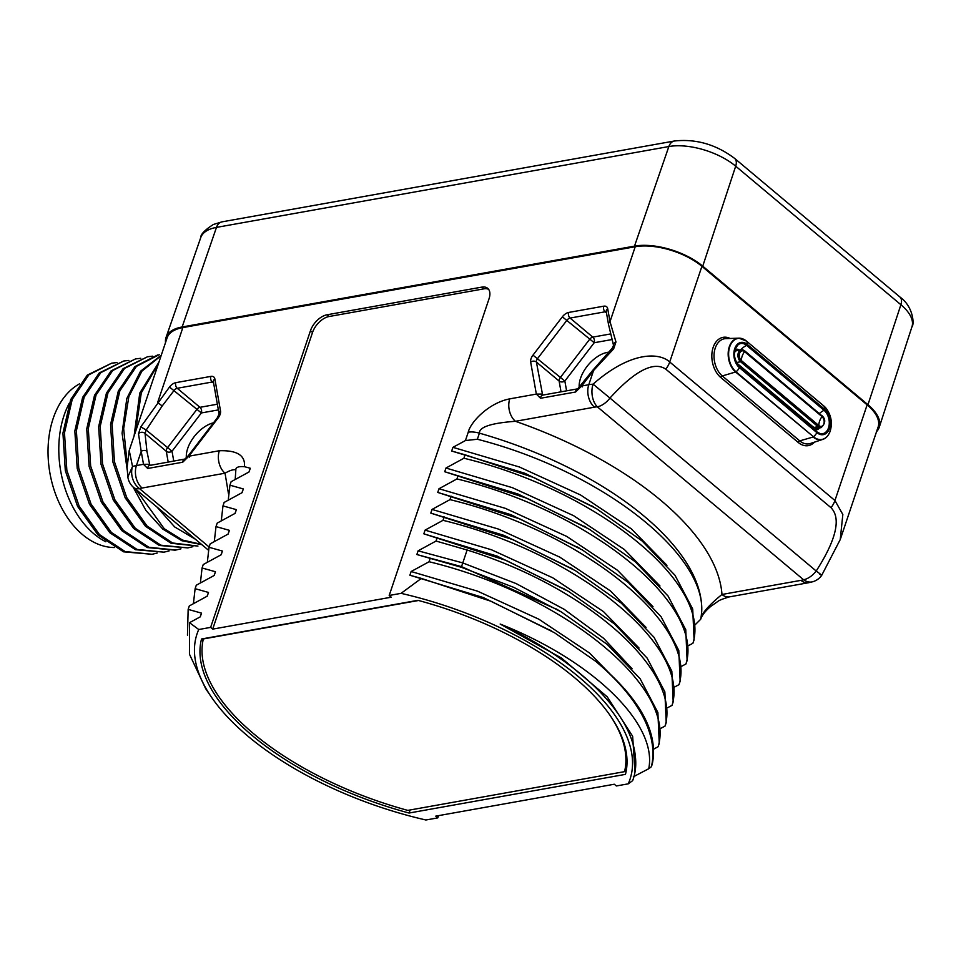 <?xml version="1.0" encoding="UTF-8"?>
<svg xmlns="http://www.w3.org/2000/svg" width="961" height="961" viewBox="0 0 961 961"><rect width="100%" height="100%" fill="white"/><g stroke="black" fill="none" stroke-linecap="round" stroke-linejoin="round"><path stroke-width="1.44" d="M142.096 488.032A16.433 11.124 -100.1 0 1 136.414 465.568L141.207 451.334L138.492 433.771L140.811 426.876L169.496 387.031A8.217 4.697 130 0 1 175.815 382.658L210.867 376.4A8.217 4.697 130 0 1 214.856 378.922L220.525 410.984A8.217 4.697 130 0 1 218.207 417.879L188.849 456.199L182.734 462.217L147.694 468.475L143.501 464.307L136.414 465.568A49.287 22.836 -161.4 0 0 132.534 466.469L127.861 476.932L127.092 467.394L129.218 450.433L132.534 466.469A16.433 12.121 73.7 0 0 139.513 488.632A32.854 15.22 -161.4 0 1 142.096 488.032L225.03 473.208A16.433 11.124 -100.1 0 1 219.348 450.745C237.151 450.18 245.511 455.49 244.442 466.686C238.532 466.241 235.673 467.298 235.841 469.857C233.487 469.28 229.883 470.385 225.03 473.208L228.49 493.846M209.138 547.013L139.513 488.632A16.433 9.394 130 0 1 133.591 487.419L208.417 550.16M651.366 766.734A244.791 113.41 -161.4 0 0 595.532 661.192C639.81 698.07 658.729 732.342 652.291 764.007L651.366 766.734L648.735 768.728C657.901 724.029 592.985 660.724 500.164 624.049A230.82 106.935 -161.4 0 1 635.353 756.403C636.386 765.028 635.485 773.112 632.65 780.656L628.242 783.84A228.358 105.794 -161.4 0 0 401.073 593.345L421.35 578.402L409.891 575.231L411.14 571.519L429.086 561.741C563.05 594.09 676.784 687.115 658.093 746.757L659.258 743.309L657.877 712.497L640.122 678.718L607.208 644.399L561.452 612.037L513.763 587.351L461.316 567.266L416.858 554.533L418.107 550.821L436.042 541.043L467.118 550.016C588.48 587.712 681.517 671.355 665.06 726.06L666.213 722.612L664.856 691.824L647.125 658.069L614.271 623.785L568.576 591.435L506.183 560.419L423.825 533.823L425.062 530.124L443.009 520.333C576.984 552.695 690.719 645.72 672.027 705.362L673.18 701.902L671.823 671.126L654.093 637.371L621.238 603.088L575.543 570.738L513.15 539.722L430.792 513.126L432.03 509.426L449.976 499.636C583.94 531.998 697.674 625.022 678.995 684.664L680.148 681.205L678.79 650.429L661.06 616.674L628.206 582.39L582.51 550.04L520.117 519.024L437.748 492.428L438.997 488.729L456.943 478.938C590.907 511.288 704.641 604.325 685.95 663.967L687.115 660.507L685.758 629.731L668.027 595.976L635.173 561.692L589.477 529.343L527.084 498.327L444.715 471.731L445.964 468.031L463.911 458.241L465.076 454.793L534.052 477.629L596.445 508.645L642.14 540.995L674.994 575.279L692.713 609.034L694.082 639.81L692.917 643.257L688.508 645.624M685.95 663.967L681.541 666.321M678.995 684.664L674.574 687.019M672.027 705.362L667.619 707.716M665.06 726.06L660.651 728.414M658.093 746.757L653.684 749.112M648.735 768.728L633.335 776.788M244.442 466.686L250.292 468.247L249.043 471.959L231.108 481.737L229.943 485.185L243.325 488.945L242.088 492.657L224.141 502.435L222.976 505.894L236.37 509.642L235.121 513.354L217.174 523.132L216.009 526.592L229.403 530.352L228.153 534.052L210.207 543.842L209.042 547.289L222.435 551.049L221.186 554.749L203.239 564.539L202.074 567.987L215.468 571.747L214.219 575.447L196.272 585.237L195.119 588.685L208.501 592.444L207.252 596.144L189.305 605.935L188.152 609.382L201.534 613.142L200.284 616.842L189.497 622.68L198.747 629.515A228.358 105.794 -161.4 0 0 211.348 697.001A228.358 105.794 -161.4 0 0 425.915 819.997L437.796 817.883L435.729 816.141L614.295 784.236L616.361 785.966L628.242 783.84M437.796 817.883L438.54 815.649M876.552 431.669A50.428 23.364 -161.4 0 0 879.255 427.237A50.428 23.364 -161.4 0 0 867.963 404.713L702.743 266.173A50.428 23.364 -161.4 0 0 634.5 246.124L182.134 326.98A50.428 23.364 -161.4 0 0 166.061 337.371A50.428 23.364 -161.4 0 0 165.532 342.536M867.134 404.869A49.287 22.836 18.6 0 1 878.126 426.972L840.238 539.565L842.833 514.507L834.941 500.513L867.134 404.869L701.914 266.329L669.721 361.985L834.941 500.513A16.433 9.394 130 0 1 831.025 507.708C836.082 513.006 844.395 527.096 816.201 571.014L609.959 398.058C644.819 359.726 659.763 365.156 665.805 369.168L831.025 507.708M665.805 369.168A16.433 9.394 130 0 0 669.721 361.985C660.111 352.855 631.725 350.152 593.069 384.16L609.959 398.058A16.433 9.394 -50 0 1 597.322 406.803A32.854 15.22 -161.4 0 0 594.463 407.176L515.444 421.302A16.433 11.124 -100.1 0 1 509.762 398.851C488.5 402.935 470.337 422.42 468.247 432.198A16.433 7.616 -161.4 0 1 479.407 433.159A244.791 113.41 -161.4 0 1 700.785 618.788A16.433 7.616 18.6 0 1 700.665 619.268C701.986 615.244 705.386 610.932 710.864 606.319L717.831 601.454C718.888 600.397 722.768 598.859 729.495 596.853L729.495 596.853A16.433 11.124 79.9 0 1 721.963 594.475A261.224 121.026 -161.4 0 0 515.444 421.302C491.203 423.068 479.191 427.02 479.407 433.159L477.365 439.249C606.451 472.331 714.756 560.888 700.521 619.593L700.785 618.788C701.602 613.514 708.653 605.418 721.963 594.475L800.981 580.348A16.433 11.124 79.9 0 0 808.525 582.726L812.814 581.729A16.433 12.121 -106.3 0 1 803.576 579.747L597.322 406.803A16.433 9.97 -94.9 0 1 593.069 384.16A49.287 22.836 -161.4 0 0 588.781 384.724L581.705 385.986L575.591 392.004L540.538 398.262L536.346 394.094L530.664 362.045A8.217 4.697 130 0 1 532.983 355.138L562.353 316.818A8.217 4.697 130 0 1 568.66 312.445L603.712 306.187A8.217 4.697 130 0 1 607.712 308.709L610.007 321.671L635.221 246.737A49.287 22.836 18.6 0 1 701.914 266.329M635.221 246.737L182.854 327.581A49.287 22.836 18.6 0 0 167.118 337.84L129.218 450.445M401.073 593.345L389.193 595.472L489.029 298.799A16.433 9.394 -50 0 0 487.683 288.336A16.433 9.394 -50 0 0 481.773 287.123L327.016 314.788A16.433 9.394 -50 0 0 310.463 330.716L210.627 627.389L198.747 629.515M430.24 558.281L429.086 561.741M437.207 537.583L436.042 541.043M444.174 516.886L443.009 520.333M451.141 496.188L449.976 499.636M458.109 475.491L456.943 478.938M465.076 454.793L451.682 451.033L452.931 447.333L465.436 440.558L477.365 439.249M607.712 308.709A4.108 3.039 169.9 0 0 606.247 311.592L608.541 324.542A4.108 3.039 169.9 0 1 610.007 321.671L615.965 341.96L613.647 348.855L593.574 370.502L592.889 370.165L577.693 388.845L542.641 395.115L536.406 362.021A4.108 2.354 130 0 1 537.559 358.573L566.93 320.253A4.108 2.354 130 0 1 570.089 318.067L605.142 311.796A4.108 2.354 130 0 1 606.307 311.905M694.491 625.443L700.665 619.28A16.433 7.616 18.6 0 0 700.665 619.268M452.931 447.333L519.324 466.974L580.624 495.011L631.341 528.826L666.946 565.284M451.682 451.033L524.946 473.305L593.73 507.036M463.911 458.241C597.874 490.603 711.608 583.627 692.917 643.257M445.964 468.031L512.357 487.671L573.657 515.709L624.374 549.524L659.979 585.982M444.715 471.731L517.979 494.002L586.763 527.733M438.997 488.729L505.39 508.369L566.69 536.406L617.418 570.221L653.012 606.691M437.748 492.428L511.012 514.7L579.807 548.443M432.03 509.426L498.423 529.067L559.722 557.104L610.451 590.919L646.056 627.389M430.792 513.126L504.057 535.397L572.84 569.14M425.062 530.124L491.455 549.764L552.755 577.801L603.484 611.616L639.089 648.086M423.825 533.823L497.089 556.095L565.873 589.838M418.107 550.821L462.721 562.906L516.201 583.615L564.155 609.298L603.616 638.308L632.122 668.784M416.858 554.533L461.484 566.606L557.824 609.875M411.14 571.519L477.533 591.159L538.833 619.196L589.549 653.024L625.155 689.481M409.891 575.231L483.155 597.502L551.83 631.161M595.532 661.192L554.461 632.722L491.059 601.274L421.35 578.402M500.164 624.049L561.476 658.033L607.244 696.845L632.638 736.246L635.029 771.959M210.627 627.389L212.693 629.119L391.259 597.201L389.193 595.472M625.467 774.362A222.616 103.139 -161.4 0 0 417.915 600.325L201.522 638.993A222.616 103.139 -161.4 0 0 409.074 813.03L625.467 774.362M189.497 622.68L189.449 654.189L205.678 688.701L211.348 697.001M200.405 616.181L201.534 613.142M187.467 635.257L188.152 609.382M207.12 596.216L208.501 592.444M193.413 603.664L195.119 588.685M214.087 575.519L215.468 571.747M200.381 582.955L202.074 567.987M221.306 554.089L222.435 551.049M207.336 562.257L209.042 547.289M228.274 533.391L229.403 530.352M214.303 541.56L216.009 526.592M235.241 512.693L236.37 509.642M221.27 520.862L222.976 505.894M241.956 492.729L243.325 488.945M228.237 500.164L229.943 485.185M249.163 471.298L250.292 468.247M235.841 469.857L235.205 479.467M149.844 465.316L146.937 451.322L145.051 433.471L146.204 430.023L162.205 405.962L174.085 390.466A4.108 2.354 130 0 1 177.244 388.28L212.285 382.01A4.108 2.354 130 0 1 213.45 382.118M138.492 433.771A4.108 3.388 -1.2 0 1 145.051 433.471L166.277 451.274A4.108 2.354 130 0 1 167.442 447.826L196.801 409.506A4.108 2.354 130 0 1 199.96 407.32L217.354 404.209M140.811 426.876L146.204 430.023L172.019 451.25A4.108 3.039 -10 0 1 166.277 451.274L168.187 462.037M186.362 457.977A26.692 15.268 130 0 1 213.498 422.804M173.749 461.04L172.019 451.25L201.378 412.942L169.496 387.031M218.363 409.903L201.378 412.942A4.108 2.775 79.9 0 0 199.96 407.32L177.244 388.28A4.108 2.775 79.9 0 1 175.815 382.658M159.25 354.669L136.462 366.333L119.861 390.803L112.101 424.318L114.455 461.797L126.696 497.51L147.057 526.027L172.584 542.989L197.93 546.064M161.112 355.678L141.928 371.15L128.858 396.569L123.669 428.63L127.116 463.214M135.633 489.125L164.295 528.766L182.47 540.058L201.498 544.358M158.337 363.931L141.291 392.845L135.537 431.669M161.136 510.519L193.257 537.451M157.7 354.945L134.912 366.609L118.311 391.067L110.551 424.594L112.917 462.073L125.146 497.786L145.507 526.304L171.034 543.265L197.942 546.088M161.268 355.234L140.57 371.198L126.804 398.515L122.083 433.159L127.212 470.049M133.014 486.903L145.988 510.567L162.733 529.03L181.869 540.719L201.858 544.671M158.925 362.165L139.753 393.109L134.096 435.946M156.823 506.891L174.698 526.952L195.347 539.193M116.978 362.549L111.716 363.162L88.88 374.802L72.255 399.283L64.483 432.846L66.85 470.373L79.126 506.123L99.548 534.64L125.122 551.554L152.054 554.281L157.172 553.068M128.882 360.423L123.681 361.024L100.833 372.64L84.184 397.097L76.387 430.66L78.742 468.199L91.019 503.96L111.428 532.49L137.003 549.428L163.959 552.155L169.076 550.941M140.786 358.297L135.525 358.909L112.689 370.55L96.064 395.019L88.292 428.57L90.658 466.097L102.923 501.846L123.332 530.364L148.895 547.289L175.827 550.04L180.98 548.815M152.691 356.171L147.465 356.771L124.618 368.399L107.98 392.869L100.196 426.444L102.563 463.983L114.839 499.744L135.261 528.262L160.847 545.187L187.791 547.902L192.885 546.689M111.716 363.162L87.331 375.078L70.706 399.56L62.933 433.123L65.312 470.65L77.577 506.399L97.998 534.917L123.573 551.83L152.066 554.281M123.681 361.024L99.283 372.916L82.634 397.373L74.838 430.936L77.204 468.475L89.469 504.237L109.89 532.766L135.465 549.704L163.959 552.155M135.525 358.909L111.152 370.826L94.526 395.295L86.742 428.846L89.109 466.373L101.373 502.122L121.783 530.64L147.345 547.566L175.058 550.16M147.477 356.771L123.08 368.676L106.431 393.145L98.647 426.72L101.013 464.259L113.29 500.02L133.723 528.538L159.298 545.464L187.791 547.89M69.228 403.32A86.658 58.657 79.9 0 0 64.051 415.44A86.658 58.657 79.9 0 0 105.794 541.764M114.443 547.542A85.024 57.552 -100.1 0 1 82.586 534.652A85.024 57.552 79.9 0 1 48.05 454.109A85.024 57.552 79.9 0 1 79.511 383.847M488.608 289.333A16.433 9.394 -50 0 0 483.839 288.853L329.082 316.517A16.433 9.394 -50 0 0 312.529 332.446L212.693 629.119M418.54 600.493L203.348 638.945A220.97 102.371 -161.4 0 0 407.8 810.387L624.566 771.647A220.97 102.371 -161.4 0 0 610.043 715.38M624.566 771.647L626.956 764.56M202.939 638.741A222.616 103.139 -161.4 0 0 202.771 641.72M409.074 813.03L410.107 809.979M615.965 341.96A4.108 2.607 163.5 0 0 613.502 345.287M613.647 348.855A4.108 0.649 -134.6 0 0 612.253 348.158L592.889 370.165M579.219 387.776A26.692 15.268 130 0 1 607.448 352.363A26.692 15.268 130 0 1 608.229 352.243M566.594 390.827L564.852 381.049A4.108 3.039 -10.1 0 1 559.122 381.073A4.108 2.354 130 0 1 560.275 377.613L589.646 339.305A4.108 2.354 130 0 1 592.805 337.119L610.487 333.96M562.353 316.818L594.222 342.729L564.852 381.049L532.983 355.138M611.893 339.569L594.222 342.729A4.108 2.775 79.9 0 0 592.805 337.119L570.089 318.067A4.108 2.775 79.9 0 1 568.66 312.445M819.841 574.306C823.157 576.312 821.943 575.207 816.201 571.014A16.433 9.394 -50 0 1 803.576 579.747A32.854 15.22 -161.4 0 1 800.981 580.348M162.205 405.962L157.628 402.527L182.854 327.581M219.348 450.745L188.849 456.199L189.437 457.1M468.247 432.198L465.436 440.558M543.205 395.007L542.088 394.07L536.346 394.094L509.762 398.851M594.463 407.176A16.433 11.124 -100.1 0 1 588.781 384.724L593.574 370.502L581.705 385.986L582.294 386.887M730.12 338.464A22.019 14.908 79.9 0 0 712.569 349.456A22.019 14.908 79.9 0 0 720.774 377.505L798.219 442.444A22.019 14.908 79.9 0 0 814.484 442.144M461.316 567.266L467.118 550.016M182.734 462.217A4.108 2.775 -100.1 0 1 184.836 459.058L149.94 465.4M147.694 468.475A4.108 2.775 -100.1 0 1 149.796 465.328M146.937 451.322A4.108 3.039 -10 0 0 141.207 451.334L143.501 464.307L149.231 464.283L150.36 465.22M210.867 376.4A4.108 2.775 79.9 0 0 212.285 382.01L213.63 383.139M214.856 378.922A4.108 3.039 170 0 0 213.39 381.805L219.06 413.867L217.522 417.542L188.176 455.862L184.836 459.058M220.525 410.984A4.108 3.039 170 0 0 219.06 413.867M218.207 417.879L217.522 417.542M222.027 221.847A12.325 8.337 79.9 0 0 216.477 227.397A49.395 22.884 18.6 0 0 200.753 237.571C200.585 234.412 204.777 230.051 213.306 224.502L222.027 221.847L674.406 141.003C696.028 138.66 716.101 144.462 734.648 158.421L899.868 296.961A12.325 7.051 130 0 1 900.901 304.721A49.395 22.884 18.6 0 1 911.965 326.764L879.255 427.237M734.648 158.421A12.325 7.051 130 0 1 735.694 166.181L900.901 304.721L867.963 404.713M674.406 141.003A12.325 8.337 79.9 0 0 668.856 146.54A49.395 22.884 18.6 0 1 735.694 166.181L702.743 266.173M182.134 326.98L216.477 227.397L668.856 146.54L634.5 246.124M310.463 330.716L312.529 332.446M327.016 314.788L329.082 316.517M481.773 287.123L483.839 288.853M575.591 392.004A4.108 2.775 -100.1 0 1 577.693 388.845M540.538 398.262A4.108 2.775 -100.1 0 1 542.641 395.115L542.785 395.187M530.664 362.045A4.108 3.039 -10.1 0 1 536.406 362.021L559.122 381.073L561.02 391.824M603.712 306.187A4.108 2.775 79.9 0 0 605.142 311.796L606.487 312.926M798.219 442.444A1.646 0.937 130 0 1 799.744 440.883A20.385 13.79 79.9 0 0 810.387 443.489L822.796 439.393A18.511 12.529 79.9 0 0 826.364 437.207M720.774 377.505A1.646 0.937 130 0 1 722.3 375.943L799.744 440.883L813.126 437.015A18.511 12.529 79.9 0 0 822.796 439.393C826.1 438.372 828.598 435.489 830.304 430.756C832.502 422.744 831.181 415.356 826.352 408.605A18.319 12.397 79.9 0 0 823.865 406.01L746.385 341.035L738.865 338.164A18.511 12.529 79.9 0 0 728.27 351.654A18.511 12.529 79.9 0 0 735.682 372.075L813.511 436.787A9.862 5.634 -50 0 0 816.922 432.654A13.862 9.382 79.9 0 0 829.547 428.318A13.862 9.382 79.9 0 0 824.754 409.374L747.31 344.434A13.862 9.382 79.9 0 0 734.684 348.771A13.862 9.382 79.9 0 0 739.477 367.715L816.922 432.654L739.598 367.09M742.973 338.981A18.511 12.529 79.9 0 0 738.865 338.164L725.807 338.62A20.385 13.79 79.9 0 0 714.131 353.456A20.385 13.79 79.9 0 0 722.3 375.943L736.066 371.847L813.511 436.787A18.319 12.397 79.9 0 0 830.304 430.756M817.03 432.03A12.817 8.673 79.9 0 0 820.177 433.615A12.817 8.673 79.9 0 0 829.055 425.615A12.817 8.673 79.9 0 0 824.07 410.323L824.754 409.374A9.862 5.634 130 0 0 823.865 406.01L746.421 341.071A18.319 12.397 79.9 0 0 729.723 346.801A18.319 12.397 79.9 0 0 736.066 371.847A9.862 5.634 -50 0 0 739.477 367.715L739.381 366.91A12.817 8.673 79.9 0 1 734.18 355.186A12.817 8.673 79.9 0 1 738.408 344.482A12.817 8.673 79.9 0 1 746.625 345.383A14.787 8.457 -50 0 0 740.511 349.924M746.385 341.035L746.421 341.071A9.862 5.634 130 0 1 747.31 344.434L746.625 345.383L824.07 410.323A14.787 8.457 -50 0 0 819.397 413.482M813.667 429.159A7.916 5.358 79.9 0 0 819.337 427.969M739.574 350.08A7.916 5.358 79.9 0 0 734.853 349.948M735.934 362.081A6.571 4.445 79.9 0 0 736.402 362.513L740.607 361.768A6.571 4.445 79.9 0 1 737.952 354.825A6.571 4.445 79.9 0 1 741.315 349.78L744.331 350.729A6.571 4.445 79.9 0 0 741.315 349.78L737.099 350.525A6.571 4.445 79.9 0 0 734.324 353.035M736.186 362.597L813.847 427.453A6.571 4.445 79.9 0 0 816.862 428.402L821.066 427.657C825.583 423.369 825.919 419.392 822.063 415.729L821.979 416.569L744.535 351.63A5.382 3.64 79.9 0 0 739.622 353.312A5.382 3.64 79.9 0 0 741.484 360.663L818.928 425.603A5.382 3.64 79.9 0 0 823.841 423.921A5.382 3.64 79.9 0 0 821.979 416.569A12.325 7.051 -50 0 0 819.553 421.242A12.325 7.051 130 0 0 818.928 425.603L818.051 426.708A6.571 4.445 79.9 0 0 821.066 427.657M812.97 428.57L813.847 427.453L818.051 426.708L740.607 361.768L741.484 360.663A12.325 7.051 130 0 1 742.108 356.303A12.325 7.051 -50 0 1 744.535 351.63L744.631 350.789L821.775 415.669M729.495 596.853L808.525 582.726M593.297 506.783L591.219 505.546M586.33 527.481L584.264 526.244M579.363 548.178L577.297 546.941M572.396 568.876L570.329 567.639M565.428 589.573L563.362 588.336M560.035 611.208L556.251 608.938M551.278 630.836L549.428 629.731M207.372 595.484L207.132 596.216M214.339 574.786L214.099 575.519M241.956 492.717L242.196 491.996M127.861 476.932A16.433 16.433 0 0 0 133.591 487.419M174.277 550.305L175.827 550.028M899.868 296.961C913.587 306.667 914.416 324.806 911.965 326.764M200.753 237.571L166.061 337.371M490.951 173.785L459.406 179.419M608.541 324.542L613.526 345.347L612.253 348.158M812.814 581.729A16.433 16.433 0 0 0 821.715 575.315L840.238 539.565M823.829 405.974L826.352 408.605M820.177 433.615L816.958 431.909L739.514 366.97C733.111 358.189 732.738 350.693 738.408 344.482"/></g></svg>
